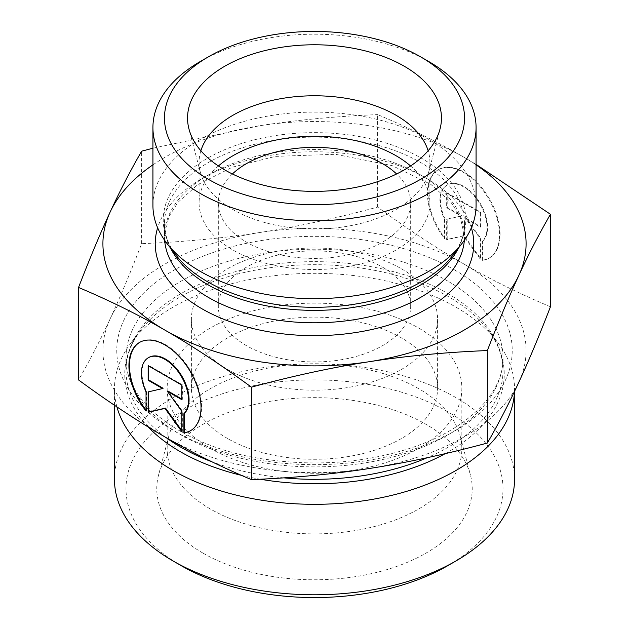<?xml version="1.0" encoding="UTF-8"?>
<svg xmlns="http://www.w3.org/2000/svg" width="629" height="629" viewBox="0 0 629 629"><rect width="100%" height="100%" fill="white"/><g stroke="black" fill="none" stroke-linecap="round" stroke-linejoin="round"><path stroke-width="0.47" stroke-dasharray="3.15 2.36" d="M482.962 260.068A50.965 29.445 -120 0 0 489.535 257.859A50.965 29.445 -120 0 0 489.519 199A50.965 29.445 -120 0 0 438.523 169.61A50.965 29.445 -120 0 0 445.096 238.234L445.096 219.002A33.306 19.24 60 0 1 447.361 184.902A33.306 19.24 60 0 1 479.408 202.011A33.306 19.24 60 0 1 482.962 240.836L482.962 260.068L482.419 260.382L482.419 241.151A33.306 19.24 -120 0 0 478.866 202.326A33.306 19.24 -120 0 0 446.818 185.217A33.306 19.24 -120 0 0 444.546 219.317L444.546 238.548A50.965 29.445 60 0 1 437.981 169.924A50.965 29.445 60 0 1 488.977 199.314A50.965 29.445 60 0 1 488.985 258.173A50.965 29.445 60 0 1 482.419 260.382M445.096 238.234L444.546 238.548M482.962 240.836L482.419 241.151M445.096 219.002L444.546 219.317M480.312 212.555L480.312 227.124L465.892 218.806L480.312 238.776L480.312 259.172L463.487 235.867L446.653 239.759L446.653 219.364L461.073 216.03L446.653 207.712L446.653 193.142L480.312 212.555L480.855 212.24L447.195 192.828L447.195 207.397L461.615 215.716L447.195 219.049L447.195 239.445L464.029 235.553L480.855 258.857L480.855 238.462L466.435 218.491L480.855 226.81L480.855 212.24M480.855 226.81L480.312 227.124M466.435 218.491L465.892 218.806M480.855 238.462L480.312 238.776M480.855 258.857L480.312 259.172M464.029 235.553L463.487 235.867M447.195 239.445L446.653 239.759M447.195 219.049L446.653 219.364M461.615 215.716L461.073 216.03M447.195 207.397L446.653 207.712M447.195 192.828L446.653 193.142M146.038 411.091L146.581 410.776L146.581 391.545A33.306 19.24 60 0 1 148.853 357.445M190.752 430.558A50.965 29.445 -120 0 0 191.019 430.401A50.965 29.445 -120 0 0 191.004 371.542A50.965 29.445 -120 0 0 140.015 342.152A50.965 29.445 -120 0 0 139.74 342.31M146.038 410.069A50.965 29.445 -120 0 0 146.581 410.776M146.038 391.859L146.581 391.545M148.145 365.685L148.688 365.37L148.688 365.999M163.108 388.258L148.688 391.781M148.145 391.906L148.688 391.592M181.805 430.645L182.347 431.4L182.347 411.004L167.927 391.034M181.805 431.714L182.347 431.4M181.805 411.319L182.347 411.004M181.805 399.038L182.347 399.352L182.347 384.783L148.688 365.37M181.805 399.667L182.347 399.352M181.805 385.097L182.347 384.783M550.454 306.763C519.562 293.767 490.785 279.559 464.116 264.133A211.588 122.16 180 0 1 518.909 382.062A211.588 122.16 180 0 1 369.38 468.487A211.588 122.16 180 0 1 164.971 436.943A211.588 122.16 180 0 1 110.091 318.966A211.588 122.16 180 0 1 259.62 232.533A211.588 122.16 180 0 1 464.029 264.086C437.328 248.738 408.52 229.734 377.597 207.083C335.391 218.452 296.062 226.935 259.62 232.533C223.177 238.234 183.849 241.945 141.643 243.667C130.352 272.868 119.84 297.965 110.091 318.966C100.349 340.061 89.829 360.386 78.546 379.94M210.314 508.971A147.343 85.064 180 0 1 167.157 448.815A147.343 85.064 180 0 1 168.831 436.031A147.343 85.064 180 0 1 268.536 367.996A147.343 85.064 180 0 1 418.686 388.667A147.343 85.064 180 0 1 460.169 436.031A147.343 85.064 180 0 1 461.843 448.815A147.343 85.064 180 0 1 370.882 527.409A147.343 85.064 180 0 1 210.314 508.971M202.97 553.111A157.73 91.063 0 0 0 385.671 569.984A157.73 91.063 0 0 0 470.437 475.029A157.73 91.063 0 0 0 426.03 424.331A157.73 91.063 0 0 0 265.296 402.198A157.73 91.063 0 0 0 158.563 475.029A157.73 91.063 0 0 0 202.97 553.111M382.503 267.144A96.174 55.525 180 0 1 410.674 306.409A96.174 55.525 180 0 1 314.5 361.934A96.174 55.525 180 0 1 218.326 306.409A96.174 55.525 180 0 1 277.696 255.107A96.174 55.525 180 0 1 382.503 267.144M401.546 268.842A123.103 71.077 180 0 1 437.603 319.1A123.103 71.077 180 0 1 314.5 390.177A123.103 71.077 180 0 1 191.397 319.1A123.103 71.077 180 0 1 267.388 253.44A123.103 71.077 180 0 1 401.546 268.842M418.686 328.055A147.343 85.064 180 0 1 461.843 388.203A147.343 85.064 180 0 1 314.5 473.267A147.343 85.064 180 0 1 167.157 388.203A147.343 85.064 180 0 1 258.118 309.61A147.343 85.064 180 0 1 418.686 328.055M227.454 438.46A123.103 71.077 180 0 1 191.397 388.203A123.103 71.077 180 0 1 267.388 322.543A123.103 71.077 180 0 1 401.546 337.946A123.103 71.077 180 0 1 437.603 388.203A123.103 71.077 180 0 1 361.612 453.871A123.103 71.077 180 0 1 227.454 438.46M514.491 391.442A200.046 115.492 0 0 0 514.546 388.816A200.046 115.492 0 0 0 497.114 341.673A200.046 115.492 0 0 0 455.954 307.156A200.046 115.492 0 0 0 131.886 341.673A200.046 115.492 0 0 0 114.454 388.816A200.046 115.492 0 0 0 116.923 406.908M114.454 479.298A200.046 115.492 180 0 1 237.943 372.596A200.046 115.492 180 0 1 455.954 397.63A200.046 115.492 180 0 1 514.546 479.298M447.793 565.675A188.503 108.833 0 0 0 447.793 411.767A188.503 108.833 0 0 0 181.207 411.759A188.503 108.833 0 0 0 181.207 565.675M377.597 207.083L377.597 114.604C408.52 127.608 437.328 141.84 464.029 157.289L476.074 164.381M152.926 148.208L259.62 125.737A211.588 122.16 0 0 0 152.926 164.845M476.074 164.845A211.588 122.16 0 0 0 464.029 157.289A211.588 122.16 0 0 0 259.62 125.737C296.062 120.037 335.391 116.326 377.597 114.604M200.871 150.756A115.414 66.635 0 0 0 199.086 162.4A115.414 66.635 0 0 0 200.399 172.417A115.414 66.635 0 0 0 232.895 209.52A115.414 66.635 0 0 0 350.502 225.709A115.414 66.635 0 0 0 428.601 172.417A115.414 66.635 0 0 0 429.914 162.4A115.414 66.635 0 0 0 428.129 150.756M218.412 165.97A115.414 66.635 0 0 0 199.086 202.884A115.414 66.635 0 0 0 232.895 249.996A115.414 66.635 0 0 0 358.664 264.439A115.414 66.635 0 0 0 429.914 202.884A115.414 66.635 0 0 0 410.588 165.97M232.392 173.974A96.174 55.525 0 0 0 218.326 202.884A96.174 55.525 0 0 0 314.5 258.409A96.174 55.525 0 0 0 410.674 202.884A96.174 55.525 0 0 0 396.608 173.974M152.926 205.408A161.574 93.281 180 0 1 314.5 112.119A161.574 93.281 180 0 1 476.074 205.408M428.75 61.532A161.574 93.281 0 0 0 200.25 61.532M141.643 243.667L141.643 151.196M454.319 269.786A197.734 114.163 180 0 1 365.677 460.782A197.734 114.163 180 0 1 123.504 320.963A197.734 114.163 180 0 1 454.319 269.786M447.793 281.092A188.503 108.833 0 0 0 242.362 257.505A188.503 108.833 0 0 0 125.997 358.05A188.503 108.833 0 0 0 314.5 466.883A188.503 108.833 0 0 0 503.003 358.05A188.503 108.833 0 0 0 447.793 281.092M166.103 437.587A188.503 108.833 180 0 1 125.997 370.481A188.503 108.833 180 0 1 242.362 269.935A188.503 108.833 180 0 1 447.793 293.523A188.503 108.833 180 0 1 503.003 370.481A188.503 108.833 180 0 1 427.256 457.692M283.828 477.859A188.503 108.833 180 0 1 211.871 461.765M445.238 453.643A189.738 109.548 0 0 0 487.711 329.525A189.738 109.548 0 0 0 448.666 296.786A189.738 109.548 0 0 0 141.289 329.525A189.738 109.548 0 0 0 148.169 426.957M241.442 475.351A189.738 109.548 0 0 0 260.257 479.219M471.357 227.784A159.263 91.952 0 0 0 314.5 151.762A159.263 91.952 0 0 0 157.643 227.784M164.633 240.27A150.032 86.621 180 0 1 164.468 236.174L164.468 223.743C164.413 234.468 168.391 245.098 176.411 255.633A151.267 87.337 180 0 1 314.5 132.64A151.267 87.337 180 0 1 452.589 255.633C460.609 245.098 464.587 234.468 464.532 223.743A150.032 86.621 0 0 0 314.5 137.122A150.032 86.621 0 0 0 164.468 223.743A150.032 86.621 0 0 0 170.412 247.889M458.588 247.889A150.032 86.621 0 0 0 464.532 223.743L464.532 236.174A150.032 86.621 180 0 1 464.367 240.27M164.468 236.174A150.032 86.621 180 0 1 314.5 149.553A150.032 86.621 180 0 1 464.532 236.174L460.106 216.573L450.883 202.168L430.873 184.399L392.142 165.616L335.454 154.286L275.4 156.377L232.353 167.204L197.514 184.824L178.007 202.294L168.879 216.612L164.468 236.174M438.523 169.61L437.981 169.924M489.535 257.859L488.985 258.173M447.361 184.902L446.818 185.217M190.477 430.716L191.019 430.401M139.465 342.467L140.015 342.152M168.831 436.031L158.563 475.029M460.169 436.031L470.437 475.029M167.157 388.203L167.157 448.815M461.843 388.203L461.843 448.815M191.397 319.1L191.397 388.203M437.603 319.1L437.603 388.203M131.886 341.673L141.289 329.525C131.052 342.939 125.957 356.588 125.997 370.481L125.997 358.05C123.771 401.208 183.188 447.848 265.619 459.335C317.063 466.647 365.724 462.795 411.61 447.769C469.092 428.719 503.955 391.946 503.003 358.05L503.003 370.481C503.043 356.588 497.948 342.939 487.711 329.525L497.114 341.673M514.546 391.332L514.546 388.816M114.454 405.241L114.454 388.816M428.601 172.417L440.009 129.087M200.399 172.417L188.991 129.087M429.914 202.884L429.914 162.4M199.086 202.884L199.086 162.4M410.674 306.409L410.674 202.884M218.326 306.409L218.326 202.884"/><path stroke-width="0.94" d="M183.904 432.925L183.904 413.693A33.306 19.24 -120 0 0 180.358 374.868A33.306 19.24 -120 0 0 148.31 357.759A33.306 19.24 -120 0 0 146.038 391.859L146.038 411.091A50.965 29.445 60 0 1 139.465 342.467A50.965 29.445 60 0 1 190.461 371.857A50.965 29.445 60 0 1 190.477 430.716A50.965 29.445 60 0 1 183.904 432.925L184.454 432.61A50.965 29.445 -120 0 0 190.752 430.558M139.74 342.31A50.965 29.445 -120 0 0 146.038 410.069M148.31 357.759L148.853 357.445A33.306 19.24 60 0 1 180.9 374.554A33.306 19.24 60 0 1 184.454 413.379L184.454 432.61M183.904 413.693L184.454 413.379M148.688 365.999L148.688 379.94L163.108 388.258L162.565 388.573L148.145 380.254L148.145 365.685L181.805 385.097L181.805 399.667L167.385 391.348L181.805 411.319L181.805 431.714L164.971 408.41L148.145 412.302L148.145 391.906L162.565 388.573M148.145 380.254L148.688 379.94M148.688 391.781L148.688 411.987L165.513 408.095L181.805 430.645M148.145 412.302L148.688 411.987M164.971 408.41L165.513 408.095M167.385 391.348L167.927 391.034L181.805 399.038M78.546 287.461L78.546 379.94C109.47 402.591 138.278 421.595 164.971 436.943C191.672 452.385 220.48 466.616 251.403 479.62C293.609 477.898 332.938 474.187 369.38 468.487C405.823 462.889 445.151 454.405 487.357 443.036C498.648 423.482 509.16 403.158 518.909 382.062C528.651 361.062 539.171 335.965 550.454 306.763L550.454 214.285C539.171 233.839 528.651 254.163 518.909 275.266C509.16 296.259 498.648 321.356 487.357 350.557C445.151 352.279 405.823 355.99 369.38 361.691C332.938 367.289 293.609 375.772 251.403 387.149C220.48 364.49 191.672 345.486 164.971 330.146L164.884 330.091C138.215 314.665 109.438 300.458 78.546 287.461C89.829 258.26 100.349 233.162 110.091 212.17A211.588 122.16 0 0 0 164.884 330.091M251.403 479.62L251.403 387.149M487.357 443.036L487.357 350.557M116.923 406.908A200.046 115.492 0 0 0 327.945 504.057A200.046 115.492 0 0 0 514.491 391.442M514.546 391.332L514.546 479.298A200.046 115.492 180 0 1 455.954 560.958A200.046 115.492 180 0 1 173.046 560.958A200.046 115.492 180 0 1 114.454 479.298L114.454 405.241M173.046 560.958L181.207 565.675A188.503 108.833 0 0 0 447.793 565.675L455.954 560.958M476.074 164.381L550.454 214.285M164.971 330.146A211.588 122.16 0 0 0 369.38 361.691A211.588 122.16 0 0 0 518.909 275.266A211.588 122.16 0 0 0 476.074 164.845M152.926 164.845A211.588 122.16 0 0 0 110.091 212.17C119.84 191.067 130.352 170.742 141.643 151.196L152.926 148.208M428.129 150.756A115.414 66.635 0 0 0 396.105 115.288A115.414 66.635 0 0 0 279.866 98.847A115.414 66.635 0 0 0 200.871 150.756M404.266 66.242A126.948 73.294 180 0 1 440.009 129.087A126.948 73.294 180 0 1 354.103 187.709A126.948 73.294 180 0 1 224.734 169.901A126.948 73.294 180 0 1 188.991 129.087A126.948 73.294 180 0 1 257.214 52.663A126.948 73.294 180 0 1 404.266 66.242M410.588 165.97A115.414 66.635 0 0 0 218.412 165.97M396.608 173.974A96.174 55.525 0 0 0 382.503 163.619A96.174 55.525 0 0 0 232.392 173.974M476.074 127.49L476.074 205.408A161.574 93.281 180 0 1 462.001 243.486A161.574 93.281 180 0 1 200.25 271.366A161.574 93.281 180 0 1 167 243.486A161.574 93.281 180 0 1 152.926 205.408L152.926 127.49A161.574 93.281 0 0 0 200.25 193.457A161.574 93.281 0 0 0 376.331 213.679A161.574 93.281 0 0 0 476.074 127.49A161.574 93.281 0 0 0 428.75 61.532L420.589 56.822A150.032 86.621 180 0 1 420.589 179.32A150.032 86.621 180 0 1 208.411 179.32A150.032 86.621 180 0 1 208.411 56.822A150.032 86.621 180 0 1 420.589 56.822M208.411 56.822L200.25 61.532A161.574 93.281 0 0 0 152.926 127.49M427.256 457.692A188.503 108.833 180 0 1 283.828 477.859M211.871 461.765A188.503 108.833 180 0 1 166.103 437.587M148.169 426.957A189.738 109.548 0 0 0 241.442 475.351M260.257 479.219A189.738 109.548 0 0 0 445.238 453.643M157.643 227.784A159.263 91.952 0 0 0 201.885 308.737A159.263 91.952 0 0 0 388.014 325.287A159.263 91.952 0 0 0 471.357 227.784M462.001 243.486L452.589 255.633A151.267 87.337 180 0 1 207.539 281.729A151.267 87.337 180 0 1 176.411 255.633L167 243.486M170.412 247.889A150.032 86.621 0 0 0 208.411 285A150.032 86.621 0 0 0 458.588 247.889M464.367 240.27A150.032 86.621 180 0 1 368.625 316.961A150.032 86.621 180 0 1 208.411 297.423A150.032 86.621 180 0 1 164.633 240.27"/></g></svg>
